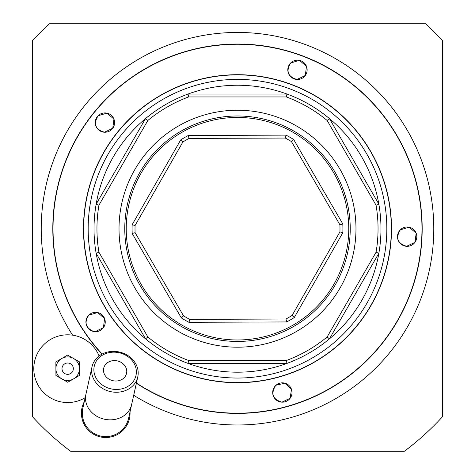 <?xml version="1.0" encoding="UTF-8"?>
<svg xmlns="http://www.w3.org/2000/svg" width="475" height="475" viewBox="0 0 475 475"><rect width="100%" height="100%" fill="white"/><g stroke="black" fill="none" stroke-linecap="round" stroke-linejoin="round"><path stroke-width="0.71" d="M136.99 397.296L136.64 397.088M136.028 396.72L135.096 396.156M133.855 394.565L134.704 395.912L137.115 397.373M130.025 411.855A24.326 24.326 0 0 1 97.939 436.222A24.326 24.326 0 0 1 84.283 401.725M82.864 408.12A23.423 23.423 0 0 0 100.67 436.056A23.423 23.423 0 0 0 128.606 418.249L131.664 404.463A23.423 20.288 12.5 0 1 104.405 419.205A23.423 20.288 12.5 0 1 85.922 394.327L82.864 408.12M119.13 352.735A21.375 18.513 12.5 0 0 95.048 375.844A21.375 18.513 12.5 0 0 131.195 383.848A21.375 18.513 12.5 0 0 119.13 352.735M117.319 360.905A11.715 10.141 12.5 0 0 103.692 368.273A11.715 10.141 12.5 0 0 112.931 380.713A11.715 10.141 12.5 0 0 126.558 373.344A11.715 10.141 12.5 0 0 117.319 360.905M119.29 352.005A23.423 20.288 -167.5 0 1 137.774 376.877A23.423 20.288 -167.5 0 1 110.515 391.614A23.423 20.288 -167.5 0 1 92.031 366.742A23.423 20.288 -167.5 0 1 119.29 352.005M391.335 228.718A153.835 153.835 0 0 0 239.899 74.902A153.835 153.835 0 0 0 83.742 223.921A153.835 153.835 0 0 0 230.31 382.381A153.835 153.835 0 0 0 391.335 228.718M136.414 383.022A184.472 184.472 0 0 0 421.919 233.029A184.472 184.472 0 0 0 68.459 154.862A184.472 184.472 0 0 0 102.149 354.053M101.947 354.16A184.692 184.692 0 0 1 237.5 44.027A184.692 184.692 0 0 1 325.339 391.18A184.692 184.692 0 0 1 136.361 383.254M230.298 382.565A154.019 154.019 0 0 0 374.336 158.027A154.019 154.019 0 0 0 107.861 145.552A154.019 154.019 0 0 0 230.298 382.565M406.689 246.311A9.66 9.66 0 0 0 415.726 232.222A9.66 9.66 0 0 0 399.012 231.438A9.66 9.66 0 0 0 406.689 246.311L414.984 242.303L416.159 233.178L409.147 227.204L400.312 229.823C395.402 238.046 397.527 243.538 406.689 246.311M297.023 79.479A9.66 9.66 0 0 0 306.06 65.396A9.66 9.66 0 0 0 289.34 64.612A9.66 9.66 0 0 0 297.023 79.479L305.318 75.478L306.488 66.346L299.482 60.378L290.641 62.997C285.73 71.22 287.856 76.712 297.023 79.479M104.47 132.228A9.66 9.66 0 0 0 113.507 118.144A9.66 9.66 0 0 0 96.793 117.361A9.66 9.66 0 0 0 104.47 132.228L112.765 128.22L113.935 119.094L106.928 113.127L98.093 115.746C93.183 123.969 95.309 129.461 104.47 132.228M95.137 331.657A9.66 9.66 0 0 0 104.173 317.573A9.66 9.66 0 0 0 87.453 316.789A9.66 9.66 0 0 0 95.137 331.657L103.431 327.649L104.601 318.523L97.595 312.556L88.754 315.174C83.98 322.555 85.631 327.993 93.7 331.485M275.536 385.676C270.625 393.9 272.757 399.392 281.918 402.165A9.66 9.66 0 0 0 290.955 388.075A9.66 9.66 0 0 0 274.235 387.291A9.66 9.66 0 0 0 281.918 402.165L290.118 398.282L291.496 389.328L284.84 383.171L276.011 385.237M425.558 23.75L49.442 23.75A278.166 278.166 0 0 0 32.532 40.654L32.532 416.777A278.166 278.166 0 0 0 70.597 451.25L404.403 451.25A278.166 278.166 0 0 0 442.468 416.777L442.468 40.654A278.166 278.166 0 0 0 425.558 23.75M61.744 358.506A11.768 11.768 0 0 0 61.827 378.896A11.768 11.768 0 0 0 79.444 368.63A11.768 11.768 0 0 0 61.744 358.506M61.999 368.701A5.67 5.67 0 0 0 67.688 374.348A5.67 5.67 0 0 0 73.34 368.671A5.67 5.67 0 0 0 67.67 363.007A5.67 5.67 0 0 0 61.999 368.701M99.085 355.989A33.879 33.879 0 0 0 33.796 368.82A33.879 33.879 0 0 0 85.179 397.682M55.872 361.932L67.616 355.086L79.414 361.831L79.468 375.422L67.729 382.268L55.931 375.523L55.872 361.932M350.229 228.718A112.729 112.729 0 0 1 181.135 326.343A112.729 112.729 0 0 1 181.135 131.088A112.729 112.729 0 0 1 350.229 228.718M355.977 228.718A118.477 118.477 0 0 1 178.262 331.324A118.477 118.477 0 0 1 178.262 126.112A118.477 118.477 0 0 1 355.977 228.718M286.407 360.478L188.593 360.478L188.07 363.405A143.474 143.474 0 0 1 96.14 253.252L145.57 338.871L147.844 336.953L98.937 252.243L96.14 253.252A143.474 143.474 0 0 1 145.57 118.56L96.14 204.179L98.937 205.188L147.844 120.478L145.57 118.56A143.474 143.474 0 0 1 286.93 94.026L188.07 94.026L188.593 96.953L286.407 96.953L286.93 94.026A143.474 143.474 0 0 1 329.43 118.56L327.156 120.478L376.063 205.188L378.86 204.179L329.43 118.56A143.474 143.474 0 0 1 378.86 253.252L376.063 252.243L327.156 336.953A140.547 140.547 0 0 1 286.407 360.478L286.93 363.405A143.474 143.474 0 0 1 188.07 363.405L286.93 363.405A143.474 143.474 0 0 0 329.43 338.871L327.156 336.953M376.063 205.188A140.547 140.547 0 0 1 376.063 252.243M286.407 96.953A140.547 140.547 0 0 1 327.156 120.478M147.844 120.478A140.547 140.547 0 0 1 188.593 96.953M98.937 252.243A140.547 140.547 0 0 1 98.937 205.188M188.593 360.478A140.547 140.547 0 0 1 147.844 336.953M378.86 253.252L329.43 338.871A143.474 143.474 0 0 0 378.86 253.252M386.834 228.718A149.334 149.334 0 0 1 162.836 358.043A149.334 149.334 0 0 1 162.836 99.388A149.334 149.334 0 0 1 386.834 228.718M294.298 317.514A105.408 105.408 0 0 1 286.704 321.937L188.997 322.305A105.408 105.408 0 0 1 181.367 317.941L132.198 233.504A105.408 105.408 0 0 1 132.163 224.717L180.702 139.917A105.408 105.408 0 0 1 188.296 135.494L286.003 135.126A105.408 105.408 0 0 1 293.633 139.49L342.802 223.927A105.408 105.408 0 0 1 342.837 232.714L294.298 317.514L292.119 315.43L339.934 231.889A102.481 102.481 0 0 0 339.91 224.776L291.466 141.592A102.481 102.481 0 0 0 285.291 138.059L189.032 138.421A102.481 102.481 0 0 0 182.881 142.001L135.066 225.542A102.481 102.481 0 0 0 135.09 232.655L183.534 315.839A102.481 102.481 0 0 0 189.709 319.372L285.968 319.01A102.481 102.481 0 0 0 292.119 315.43M237.916 339.981A111.269 111.269 0 0 0 348.769 228.718A111.269 111.269 0 0 0 237.363 117.45A111.269 111.269 0 0 0 126.231 228.992A111.269 111.269 0 0 0 237.916 339.981M342.802 223.927L339.91 224.776M291.466 141.592L293.633 139.49M285.291 138.059L286.003 135.126M342.837 232.714L339.934 231.889M189.032 138.421L188.296 135.494M182.881 142.001L180.702 139.917M286.704 321.937L285.968 319.01M135.066 225.542L132.163 224.717M188.997 322.305L189.709 319.372M135.09 232.655L132.198 233.504M181.367 317.941L183.534 315.839M72.604 335.16A196.27 196.27 0 0 1 182.014 40.452A196.27 196.27 0 0 1 333.278 400.033A196.27 196.27 0 0 1 134.704 395.912M92.031 366.742L85.922 394.327M137.774 376.877L131.664 404.463"/></g></svg>
